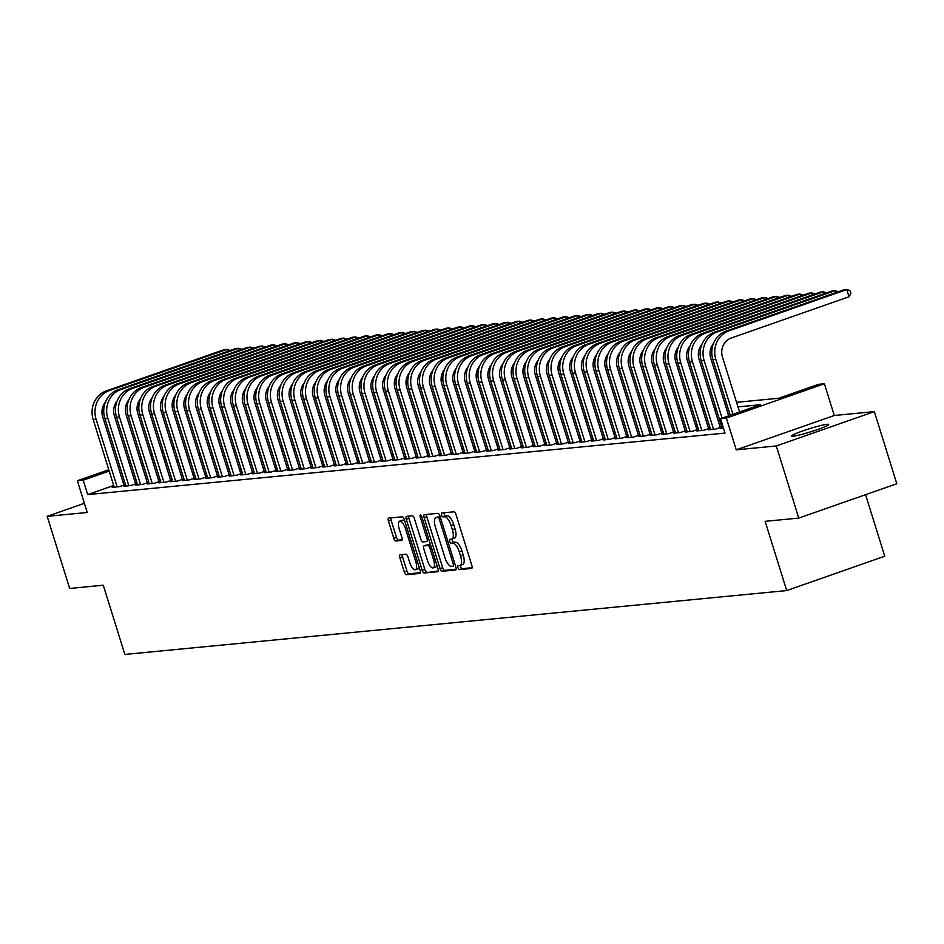 <?xml version="1.0" encoding="UTF-8"?>
<svg xmlns="http://www.w3.org/2000/svg" width="944" height="944" viewBox="0 0 944 944"><rect width="100%" height="100%" fill="white"/><g stroke="black" fill="none" stroke-linecap="round" stroke-linejoin="round"><path stroke-width="1.42" d="M457.982 567.698A2.089 0.791 -109.3 0 0 459.398 569.61L471.587 568.43A2.974 1.121 -109.3 0 0 471.693 568.406A2.974 1.121 -109.3 0 0 471.858 565.491L455.987 514.515A2.974 1.121 -109.3 0 0 453.958 511.801L441.757 512.981A2.089 0.791 -109.3 0 0 441.686 512.993A2.089 0.791 -109.3 0 0 441.568 515.035A2.089 0.791 -109.3 0 0 442.996 516.934L444.577 516.793A9.523 3.599 -109.3 0 1 451.067 525.489L452.388 529.737A9.523 3.599 -109.3 0 1 451.869 539.083A9.523 3.599 -109.3 0 1 451.539 539.154L449.958 539.307A2.089 0.791 -109.3 0 0 449.887 539.319A2.089 0.791 -109.3 0 0 449.769 541.372A2.089 0.791 -109.3 0 0 451.197 543.272L452.778 543.119A9.523 3.599 -109.3 0 1 459.268 551.827L460.589 556.075A9.523 3.599 -109.3 0 1 460.07 565.421A9.523 3.599 -109.3 0 1 459.74 565.491L458.159 565.645A2.089 0.791 -109.3 0 0 458.088 565.657A2.089 0.791 -109.3 0 0 457.982 567.698M460.436 565.291A2.089 0.791 -109.3 0 0 460.625 566.778A2.089 0.791 -109.3 0 0 462.053 568.677L472.118 567.71M444.01 512.757A2.089 0.791 -109.3 0 0 444.223 514.102A2.089 0.791 -109.3 0 0 445.639 516.014L447.22 515.861L444.577 516.793M452.223 538.953A2.089 0.791 -109.3 0 0 452.424 540.44A2.089 0.791 -109.3 0 0 453.84 542.34L455.421 542.198L452.778 543.119M793.161 436.199A19.411 1.664 -17.3 0 0 814.176 430.7A19.411 1.664 -17.3 0 0 828.643 424.493A19.411 1.664 -17.3 0 0 827.074 424.316A19.411 1.664 -17.3 0 0 806.046 429.815A19.411 1.664 -17.3 0 0 791.579 436.034A19.411 1.664 -17.3 0 0 793.161 436.199M400.126 554.765A2.974 1.121 -109.3 0 0 400.02 554.789A2.974 1.121 -109.3 0 0 399.855 557.703L404.315 572.005A2.974 1.121 -109.3 0 0 406.345 574.731L419.879 573.421A2.974 1.121 -109.3 0 0 419.986 573.397A2.974 1.121 -109.3 0 0 420.151 570.483L404.28 519.507A2.974 1.121 -109.3 0 0 402.25 516.793L388.704 518.103A2.974 1.121 -109.3 0 0 388.598 518.114A2.974 1.121 -109.3 0 0 388.432 521.041L393.813 538.316A2.974 1.121 -109.3 0 0 395.843 541.03L401.637 540.475A2.974 1.121 -109.3 0 0 401.743 540.452A2.974 1.121 -109.3 0 0 401.908 537.525L399.241 528.97A7.965 3.009 -109.3 0 1 399.678 521.159A7.965 3.009 -109.3 0 1 405.377 528.369L415.832 561.928A7.965 3.009 -109.3 0 1 415.395 569.739A7.965 3.009 -109.3 0 1 409.696 562.518L407.95 556.925A2.974 1.121 -109.3 0 0 405.92 554.211L400.126 554.765M113.705 485.487L87.709 494.597L83.214 480.177L77.373 480.744L108.796 469.734M798.754 518.091L776.298 445.969L874.333 411.619L896.8 483.741L798.754 518.091L765.136 521.324L786.706 590.566L124.844 654.44L103.285 585.209L69.667 588.454L47.2 516.344L87.249 512.474L77.373 480.744M874.333 411.619L834.284 415.49L736.249 449.828L776.298 445.969M736.249 449.828L726.361 418.098L720.52 418.664L760.262 404.74L737.972 406.888M87.709 494.597L725.004 433.084L720.52 418.664M440.01 568.559A2.974 1.121 -109.3 0 0 442.04 571.285L455.586 569.975A2.974 1.121 -109.3 0 0 455.681 569.952A2.974 1.121 -109.3 0 0 455.846 567.037L439.975 516.061A2.974 1.121 -109.3 0 0 437.945 513.347L424.399 514.657A2.974 1.121 -109.3 0 0 424.293 514.669A2.974 1.121 -109.3 0 0 424.127 517.595L440.01 568.559L442.653 567.639A2.974 1.121 -109.3 0 0 444.683 570.353L456.105 569.256M437.733 571.698L424.186 573.008A2.974 1.121 -109.3 0 1 422.157 570.282L406.286 519.318A2.974 1.121 -109.3 0 1 406.451 516.392A2.974 1.121 -109.3 0 1 406.545 516.38L412.351 515.813A2.974 1.121 -109.3 0 1 414.381 518.539L420.812 539.201A2.974 1.121 -109.3 0 0 422.841 541.927L426.688 541.561A2.974 1.121 -109.3 0 0 426.794 541.537A2.974 1.121 -109.3 0 0 426.959 538.611L420.257 517.088A2.089 0.791 -109.3 0 1 420.363 515.046A2.089 0.791 -109.3 0 1 421.862 516.934L437.992 568.76A2.974 1.121 -109.3 0 1 437.839 571.675A2.974 1.121 -109.3 0 1 437.733 571.698L437.933 571.627M84.394 503.305L47.2 516.344M722.148 428.01L720.248 428.67L723.529 428.352M710.454 429.131L708.555 429.803L715.564 429.119L721.818 426.936M698.761 430.263L696.861 430.924L703.87 430.252L710.124 428.069M687.067 431.396L685.167 432.057L692.176 431.384L698.43 429.19M675.373 432.517L673.473 433.19L680.482 432.505L686.736 430.322M663.679 433.65L661.779 434.311L668.789 433.638L675.043 431.455M651.985 434.783L650.086 435.444L657.095 434.771L663.349 432.576M640.292 435.904L638.392 436.576L645.413 435.892L651.655 433.709M628.598 437.037L626.698 437.697L633.719 437.025L639.961 434.842M616.904 438.169L615.004 438.83L622.025 438.158L628.267 435.963M605.21 439.29L603.31 439.963L610.331 439.279L616.574 437.096M593.516 440.423L591.617 441.084L598.638 440.411L604.88 438.217M581.823 441.556L579.923 442.217L586.944 441.544L593.186 439.349M570.129 442.677L568.229 443.35L575.25 442.665L581.492 440.482M558.435 443.81L556.535 444.471L563.556 443.798L569.798 441.603M546.741 444.931L544.841 445.603L551.862 444.919L558.105 442.736M535.047 446.064L533.148 446.736L540.169 446.052L546.411 443.869M523.354 447.196L521.454 447.857L528.475 447.185L534.717 444.99M511.66 448.317L509.76 448.99L516.781 448.306L523.023 446.123M499.966 449.45L498.066 450.111L505.087 449.438L511.329 447.255M488.272 450.583L486.372 451.244L493.393 450.571L499.636 448.376M476.578 451.704L474.679 452.377L481.7 451.692L487.942 449.509M464.885 452.837L462.985 453.498L470.006 452.825L476.248 450.642M453.191 453.97L451.291 454.63L458.312 453.958L464.554 451.763M441.497 455.091L439.597 455.763L446.618 455.079L452.86 452.896M429.803 456.223L427.903 456.884L434.924 456.212L441.167 454.029M418.109 457.356L416.21 458.017L423.231 457.344L429.473 455.15M406.416 458.477L404.516 459.15L411.537 458.465L417.779 456.282M394.722 459.61L392.822 460.271L399.843 459.598L406.085 457.415M383.028 460.743L381.128 461.404L388.149 460.731L394.391 458.536M371.334 461.864L369.434 462.536L376.455 461.852L382.698 459.669M359.64 462.997L357.741 463.657L364.762 462.985L371.004 460.79M347.947 464.118L346.047 464.79L353.068 464.118L359.31 461.923M336.253 465.25L334.353 465.923L341.374 465.239L347.616 463.056M324.559 466.383L322.659 467.044L329.68 466.371L335.922 464.177M312.865 467.504L310.965 468.177L317.986 467.492L324.229 465.309M301.183 468.637L299.272 469.31L306.293 468.625L312.535 466.442M289.489 469.77L287.578 470.431L294.599 469.758L300.841 467.563M277.796 470.891L275.884 471.563L282.905 470.879L289.147 468.696M266.102 472.024L264.202 472.684L271.211 472.012L277.453 469.829M254.408 473.156L252.508 473.817L259.517 473.145L265.76 470.95M242.714 474.277L240.814 474.95L247.824 474.266L254.066 472.083M231.02 475.41L229.121 476.071L236.13 475.398L242.372 473.215M219.327 476.543L217.427 477.204L224.436 476.531L230.678 474.336M207.633 477.664L205.733 478.337L212.742 477.652L218.984 475.469M195.939 478.797L194.039 479.458L201.048 478.785L207.291 476.602M184.245 479.93L182.345 480.59L189.355 479.918L195.597 477.723M172.551 481.051L170.652 481.723L177.661 481.039L183.903 478.856M160.858 482.183L158.958 482.844L165.967 482.172L172.209 479.989M149.164 483.316L147.264 483.977L154.273 483.304L160.515 481.11M137.47 484.437L135.57 485.11L142.579 484.425L148.822 482.242M125.776 485.57L123.876 486.231L130.886 485.558L137.14 483.363M720.72 423.419L719.08 423.573M709.027 424.54L707.386 424.706M697.333 425.673L695.693 425.827M685.639 426.806L683.999 426.959M673.945 427.927L672.305 428.092M662.251 429.06L660.611 429.213M650.558 430.181L648.917 430.346M638.864 431.314L637.224 431.467M627.17 432.446L625.53 432.6M615.476 433.567L613.836 433.733M603.782 434.7L602.142 434.854M592.089 435.833L590.448 435.986M580.395 436.954L578.755 437.119M568.701 438.087L567.061 438.24M557.007 439.22L555.367 439.373M545.313 440.341L543.673 440.506M533.62 441.473L531.979 441.627M521.926 442.606L520.286 442.76M510.232 443.727L508.592 443.892M498.538 444.86L496.898 445.013M486.844 445.993L485.204 446.146M475.151 447.114L473.51 447.279M463.457 448.247L461.817 448.4M451.763 449.368L450.123 449.533M440.069 450.5L438.429 450.666M428.375 451.633L426.735 451.787M416.682 452.754L415.041 452.919M404.988 453.887L403.348 454.04M393.294 455.02L391.654 455.173M381.6 456.141L379.96 456.306M369.906 457.274L368.266 457.427M358.213 458.406L356.572 458.56M346.519 459.527L344.879 459.693M334.825 460.66L333.185 460.814M323.131 461.793L321.503 461.946M311.437 462.914L309.809 463.079M299.744 464.047L298.115 464.2M288.05 465.18L286.421 465.333M276.356 466.301L274.728 466.466M264.662 467.433L263.034 467.587M252.968 468.566L251.34 468.72M241.275 469.687L239.646 469.852M229.581 470.82L227.952 470.973M217.887 471.941L216.259 472.106M206.193 473.074L204.565 473.239M194.499 474.207L192.871 474.36M182.806 475.328L181.177 475.493M171.124 476.46L169.483 476.614M159.43 477.593L157.79 477.747M147.736 478.714L146.096 478.879M136.042 479.847L134.402 480M124.561 481.688L123.05 482.219M721.782 426.841L720.142 426.995M710.089 427.974L708.448 428.128M698.395 429.095L696.755 429.26M686.701 430.228L685.061 430.381M675.007 431.361L673.367 431.514M663.313 432.482L661.673 432.647M651.62 433.615L649.979 433.768M639.926 434.747L638.297 434.901M628.232 435.868L626.604 436.034M616.538 437.001L614.91 437.155M604.844 438.134L603.216 438.287M593.151 439.255L591.522 439.42M581.457 440.388L579.828 440.541M569.763 441.521L568.135 441.674M558.069 442.642L556.441 442.807M546.375 443.774L544.747 443.928M534.682 444.895L533.053 445.061M522.988 446.028L521.359 446.182M511.294 447.161L509.666 447.314M499.6 448.282L497.972 448.447M487.906 449.415L486.278 449.568M476.224 450.548L474.584 450.701M464.531 451.669L462.89 451.834M452.837 452.801L451.197 452.955M441.143 453.934L439.503 454.088M429.449 455.055L427.809 455.22M417.755 456.188L416.115 456.341M406.062 457.321L404.421 457.474M394.368 458.442L392.728 458.607M382.674 459.575L381.034 459.728M370.98 460.707L369.34 460.861M359.286 461.828L357.646 461.994M347.593 462.961L345.952 463.115M335.899 464.082L334.259 464.247M324.205 465.215L322.565 465.38M312.511 466.348L310.871 466.501M300.817 467.469L299.177 467.634M289.124 468.602L287.483 468.755M277.43 469.734L275.79 469.888M265.736 470.855L264.096 471.021M254.042 471.988L252.402 472.142M242.348 473.121L240.708 473.274M230.655 474.242L229.014 474.407M218.961 475.375L217.321 475.528M207.267 476.508L205.627 476.661M195.573 477.629L193.933 477.794M183.879 478.761L182.239 478.915M172.186 479.894L170.545 480.048M160.492 481.015L158.852 481.18M148.798 482.148L147.158 482.301M137.104 483.281L135.464 483.434M125.41 484.402L123.77 484.567M125.446 484.496L119.192 486.691L112.183 487.364L114.082 486.691M786.706 590.566L884.74 556.217L865.577 494.68M736.556 402.321L778.812 398.238L818.554 384.314L824.407 383.748L726.361 418.098M834.284 415.49L824.407 383.748M118.13 466.454L119.652 465.923M128.998 462.654L130.52 462.123M139.854 458.855L141.376 458.312M150.721 455.043L152.232 454.512M161.577 451.244L163.1 450.713M172.433 447.432L173.956 446.901M120.077 467.268L118.555 467.799M109.209 471.068L83.214 480.177M727.918 407.867L726.278 408.02M716.225 408.988L714.584 409.153M704.531 410.121L702.891 410.274M692.837 411.254L691.197 411.407M681.143 412.375L679.503 412.54M669.449 413.507L667.809 413.661M657.756 414.628L656.115 414.794M646.062 415.761L644.422 415.926M634.368 416.894L632.728 417.047M622.674 418.015L621.034 418.18M610.98 419.148L609.34 419.301M599.287 420.281L597.646 420.434M587.593 421.402L585.953 421.567M575.899 422.534L574.259 422.688M564.205 423.667L562.565 423.821M552.511 424.788L550.871 424.953M540.818 425.921L539.177 426.074M529.124 427.054L527.484 427.207M517.43 428.175L515.79 428.34M505.736 429.308L504.108 429.461M494.042 430.44L492.414 430.594M482.349 431.561L480.72 431.727M470.655 432.694L469.026 432.848M458.961 433.827L457.333 433.98M447.267 434.948L445.639 435.113M435.573 436.081L433.945 436.234M423.88 437.202L422.251 437.367M412.186 438.335L410.557 438.488M400.492 439.467L398.864 439.621M388.798 440.588L387.17 440.754M377.104 441.721L375.476 441.875M365.411 442.854L363.782 443.007M353.717 443.975L352.088 444.14M342.035 445.108L340.395 445.261M330.341 446.241L328.701 446.394M318.647 447.362L317.007 447.527M306.953 448.494L305.313 448.648M295.26 449.627L293.619 449.781M283.566 450.748L281.926 450.913M271.872 451.881L270.232 452.034M260.178 453.014L258.538 453.167M248.484 454.135L246.844 454.3M236.791 455.268L235.15 455.421M225.097 456.389L223.457 456.554M213.403 457.521L211.763 457.687M201.709 458.654L200.069 458.808M190.015 459.775L188.375 459.94M178.322 460.908L176.681 461.061M166.628 462.041L164.988 462.194M154.934 463.162L153.294 463.327M143.24 464.295L141.6 464.448M131.546 465.427L129.906 465.581M151.866 458.749L153.506 458.595M163.56 457.628L165.2 457.462M175.254 456.495L176.894 456.341M186.947 455.362L188.588 455.209M198.641 454.241L200.281 454.076M210.335 453.108L211.975 452.955M222.029 451.987L223.669 451.822M233.723 450.854L235.363 450.689M245.416 449.722L247.057 449.568M257.11 448.601L258.75 448.435M268.804 447.468L270.444 447.314M280.498 446.335L282.138 446.182M292.192 445.214L293.832 445.049M303.885 444.081L305.526 443.928M315.579 442.948L317.219 442.795M327.273 441.827L328.913 441.662M338.967 440.695L340.607 440.541M350.661 439.562L352.301 439.408M362.354 438.441L363.995 438.276M374.048 437.308L375.688 437.155M385.742 436.175L387.382 436.022M397.436 435.054L399.076 434.889M409.13 433.921L410.77 433.768M420.823 432.8L422.464 432.635M432.517 431.668L434.157 431.502M444.211 430.535L445.851 430.381M455.905 429.414L457.545 429.249M467.599 428.281L469.239 428.128M479.292 427.148L480.933 426.995M490.986 426.027L492.626 425.862M502.68 424.894L504.32 424.741M514.374 423.762L516.014 423.608M526.068 422.641L527.708 422.475M537.761 421.508L539.402 421.354M549.455 420.375L551.095 420.222M561.149 419.254L562.789 419.089M572.843 418.121L574.483 417.968M584.537 416.988L586.165 416.835M596.23 415.867L597.859 415.702M607.924 414.735L609.553 414.581M619.618 413.602L621.246 413.448M631.312 412.481L632.94 412.316M643.006 411.348L644.634 411.195M654.699 410.227L656.328 410.062M666.393 409.094L668.022 408.929M678.087 407.961L679.715 407.808M689.781 406.84L691.409 406.675M701.475 405.708L703.103 405.554M713.168 404.575L714.797 404.421M724.862 403.454L726.491 403.289M174.369 448.235L172.858 448.778M163.513 452.046L161.99 452.577M152.657 455.846L151.134 456.377M462.395 564.559A9.523 3.599 -109.3 0 0 462.713 564.488A9.523 3.599 -109.3 0 0 463.244 555.143L460.589 556.075M455.421 542.198A9.523 3.599 -109.3 0 1 461.923 550.895L463.244 555.143M454.194 538.233A9.523 3.599 -109.3 0 0 454.512 538.163A9.523 3.599 -109.3 0 0 455.043 528.817L452.388 529.737M447.22 515.861A9.523 3.599 -109.3 0 1 453.722 524.569L455.043 528.817M426.523 514.445A2.974 1.121 -109.3 0 0 426.782 516.663L442.653 567.639M453.085 566.129A2.089 0.791 -109.3 0 0 453.155 566.117A2.089 0.791 -109.3 0 0 453.273 564.075L439.338 519.33A2.089 0.791 -109.3 0 0 437.91 517.43L436.246 517.595A9.523 3.599 -109.3 0 0 435.927 517.666A9.523 3.599 -109.3 0 0 435.396 527.012L444.919 557.585A9.523 3.599 -109.3 0 0 451.421 566.294L453.085 566.129M438.276 516.887A9.523 3.599 -109.3 0 1 438.571 516.734A9.523 3.599 -109.3 0 1 438.901 516.663L440.116 516.545M438.264 570.978L424.186 573.008M408.669 516.167A2.974 1.121 -109.3 0 0 408.929 518.386L424.812 569.35A2.974 1.121 -109.3 0 0 426.841 572.076M427.49 560.653A7.965 3.009 -109.3 0 0 433.202 567.875A7.965 3.009 -109.3 0 0 433.638 560.063L429.957 548.24A2.974 1.121 -109.3 0 0 427.927 545.514L424.08 545.892A2.974 1.121 -109.3 0 0 423.974 545.915A2.974 1.121 -109.3 0 0 423.809 548.83L427.49 560.653M433.202 567.875L435.845 566.943A7.965 3.009 -109.3 0 0 436.942 565.35M426.535 545.03A2.974 1.121 -109.3 0 1 426.629 544.983A2.974 1.121 -109.3 0 1 426.723 544.959L430.476 544.605L427.927 545.514M415.395 569.739L418.039 568.807A7.965 3.009 -109.3 0 0 419.136 567.214M404.882 521.477A7.965 3.009 -109.3 0 0 402.321 520.227L399.678 521.159M390.816 517.89A2.974 1.121 -109.3 0 0 391.087 520.109L396.468 537.384A2.974 1.121 -109.3 0 0 398.498 540.11L402.168 539.744M402.238 554.565A2.974 1.121 -109.3 0 0 402.51 556.783L406.958 571.073A2.974 1.121 -109.3 0 0 408.988 573.799L420.41 572.701M739.565 411.997L722.467 357.092A15.163 13.983 -95.5 0 1 731.222 338.035L849.01 296.77L846.756 289.56L728.98 330.825A22.739 20.969 84.5 0 0 715.835 359.416L732.933 414.31M849.01 296.77L850.898 293.478L850.001 290.599L846.756 289.56L843.83 289.832L726.054 331.096A22.739 20.969 84.5 0 0 712.921 359.699L730.219 415.266M835.688 292.687L835.062 290.681L717.287 331.946A22.739 20.969 84.5 0 0 704.141 360.549L722.077 418.121M838.319 291.767L835.062 290.681L832.136 290.964L714.36 332.229A22.739 20.969 84.5 0 0 701.227 360.832L722.29 428.47M728.697 415.797L710.773 358.224A15.163 13.983 -95.5 0 1 713.534 343.38M823.994 293.82L823.369 291.814L705.593 333.079A22.739 20.969 84.5 0 0 692.448 361.67L713.522 429.319M826.625 292.9L823.369 291.814L820.442 292.097L702.666 333.362A22.739 20.969 84.5 0 0 689.533 361.953L710.596 429.603M720.296 427.467L699.079 359.357A15.163 13.983 -95.5 0 1 701.84 344.501M812.3 294.953L811.675 292.935L693.899 334.2A22.739 20.969 84.5 0 0 680.754 362.803L701.829 430.452M814.92 293.985L811.675 292.935L808.748 293.218L690.973 334.483A22.739 20.969 84.5 0 0 677.839 363.086L698.902 430.735M708.602 428.6L687.385 360.478A15.163 13.983 -95.5 0 1 690.147 345.634M800.606 296.074L799.981 294.068L682.205 335.332A22.739 20.969 84.5 0 0 669.06 363.936L690.135 431.573M803.238 295.153L799.981 294.068L797.066 294.351L679.279 335.616A22.739 20.969 84.5 0 0 666.145 364.219L687.208 431.856M696.908 429.721L675.692 361.611A15.163 13.983 -95.5 0 1 678.453 346.767M788.913 297.207L788.287 295.201L670.511 336.465A22.739 20.969 84.5 0 0 657.366 365.057L678.441 432.706M791.544 296.286L788.287 295.201L785.373 295.484L667.585 336.748A22.739 20.969 84.5 0 0 654.452 365.34L675.515 432.989M685.214 430.853L663.998 362.744A15.163 13.983 -95.5 0 1 666.759 347.888M777.219 298.339L776.593 296.322L658.818 337.586A22.739 20.969 84.5 0 0 645.672 366.189L666.747 433.839M779.85 297.407L776.593 296.322L773.679 296.605L655.891 337.869A22.739 20.969 84.5 0 0 642.758 366.473L663.821 434.122M673.52 431.986L652.304 363.865A15.163 13.983 -95.5 0 1 655.065 349.02M765.525 299.46L764.9 297.454L647.124 338.719A22.739 20.969 84.5 0 0 633.99 367.322L655.053 434.96M768.156 298.54L764.9 297.454L761.985 297.738L644.197 339.002A22.739 20.969 84.5 0 0 631.064 367.605L652.127 435.243M661.827 433.107L640.61 364.998A15.163 13.983 -95.5 0 1 643.371 350.153M753.831 300.593L753.206 298.587L635.43 339.852A22.739 20.969 84.5 0 0 622.297 368.443L643.36 436.093M756.463 299.673L753.206 298.587L750.291 298.87L632.504 340.135A22.739 20.969 84.5 0 0 619.37 368.726L640.433 436.376M650.133 434.24L628.916 366.13A15.163 13.983 -95.5 0 1 631.678 351.274M742.137 301.714L741.512 299.708L623.736 340.973A22.739 20.969 84.5 0 0 610.603 369.576L631.666 437.225M744.757 300.758L741.512 299.708L738.597 299.991L620.81 341.256A22.739 20.969 84.5 0 0 607.676 369.859L628.739 437.509M638.439 435.373L617.223 367.251A15.163 13.983 -95.5 0 1 619.984 352.407M730.444 302.847L729.818 300.841L612.042 342.106A22.739 20.969 84.5 0 0 598.909 370.709L619.972 438.346M733.063 301.879L729.818 300.841L726.904 301.124L609.116 342.389A22.739 20.969 84.5 0 0 595.983 370.98L617.046 438.63M626.745 436.494L605.529 368.384A15.163 13.983 -95.5 0 1 608.29 353.528M718.75 303.98L718.124 301.974L600.349 343.238A22.739 20.969 84.5 0 0 587.215 371.83L608.278 439.479M721.381 303.059L718.124 301.974L715.21 302.257L597.422 343.522A22.739 20.969 84.5 0 0 584.289 372.113L605.352 439.762M615.051 437.627L593.835 369.517A15.163 13.983 -95.5 0 1 596.596 354.661M707.056 305.101L706.431 303.095L588.655 344.359A22.739 20.969 84.5 0 0 575.521 372.963L596.584 440.612M709.687 304.18L706.431 303.095L703.516 303.378L585.728 344.643A22.739 20.969 84.5 0 0 572.595 373.246L593.658 440.895M603.358 438.759L582.141 370.638A15.163 13.983 -95.5 0 1 584.902 355.794M695.362 306.234L694.737 304.228L576.961 345.492A22.739 20.969 84.5 0 0 563.828 374.095L584.891 441.733M697.994 305.313L694.737 304.228L691.822 304.511L574.035 345.775A22.739 20.969 84.5 0 0 560.901 374.367L581.964 442.016M591.664 439.88L570.447 371.771A15.163 13.983 -95.5 0 1 573.209 356.915M683.668 307.366L683.043 305.36L565.267 346.625A22.739 20.969 84.5 0 0 552.134 375.216L573.197 442.866M686.3 306.446L683.043 305.36L680.128 305.644L562.341 346.908A22.739 20.969 84.5 0 0 549.207 375.5L570.27 443.149M579.97 441.013L558.754 372.892A15.163 13.983 -95.5 0 1 561.515 358.047M671.975 308.487L671.349 306.481L553.573 347.746A22.739 20.969 84.5 0 0 540.44 376.349L561.503 443.999M674.606 307.567L671.349 306.481L668.435 306.765L550.647 348.029A22.739 20.969 84.5 0 0 537.514 376.632L558.577 444.27M568.276 442.146L547.06 374.025A15.163 13.983 -95.5 0 1 549.821 359.18M660.281 309.62L659.655 307.614L541.88 348.879A22.739 20.969 84.5 0 0 528.746 377.47L549.809 445.12M662.912 308.7L659.655 307.614L656.741 307.897L538.953 349.162A22.739 20.969 84.5 0 0 525.82 377.753L546.883 445.403M556.582 443.267L535.366 375.157A15.163 13.983 -95.5 0 1 538.127 360.301M648.587 310.753L647.962 308.747L530.186 350.012A22.739 20.969 84.5 0 0 517.052 378.603L538.115 446.252M651.218 309.833L647.962 308.747L645.047 309.018L527.259 350.283A22.739 20.969 84.5 0 0 514.126 378.886L535.201 446.536M544.889 444.4L523.672 376.278A15.163 13.983 -95.5 0 1 526.433 361.434M636.893 311.874L636.28 309.868L518.492 351.133A22.739 20.969 84.5 0 0 505.359 379.736L526.422 447.385M639.513 310.906L636.28 309.868L633.353 310.151L515.566 351.416A22.739 20.969 84.5 0 0 502.432 380.019L523.507 447.657M533.195 445.533L511.978 377.411A15.163 13.983 -95.5 0 1 514.74 362.567M625.211 313.007L624.586 311.001L506.798 352.265A22.739 20.969 84.5 0 0 493.665 380.857L514.728 448.506M627.831 312.086L624.586 311.001L621.659 311.284L503.872 352.549A22.739 20.969 84.5 0 0 490.738 381.14L511.813 448.789M521.501 446.654L500.285 378.544A15.163 13.983 -95.5 0 1 503.046 363.688M613.517 314.14L612.892 312.134L495.104 353.398A22.739 20.969 84.5 0 0 481.971 381.99L503.034 449.639M616.137 313.219L612.892 312.134L609.966 312.405L492.178 353.67A22.739 20.969 84.5 0 0 479.045 382.273L500.119 449.922M509.807 447.786L488.591 379.665A15.163 13.983 -95.5 0 1 491.352 364.821M601.824 315.261L601.198 313.255L483.411 354.519A22.739 20.969 84.5 0 0 470.277 383.122L491.34 450.76M604.443 314.34L601.198 313.255L598.272 313.538L480.484 354.802A22.739 20.969 84.5 0 0 467.351 383.406L488.426 451.043M498.113 448.907L476.897 380.798A15.163 13.983 -95.5 0 1 479.658 365.953M590.13 316.393L589.504 314.387L471.717 355.652A22.739 20.969 84.5 0 0 458.583 384.243L479.646 451.893M592.749 315.473L589.504 314.387L586.578 314.671L468.79 355.935A22.739 20.969 84.5 0 0 455.657 384.527L476.732 452.176M486.42 450.04L465.203 381.931A15.163 13.983 -95.5 0 1 467.964 367.074M578.436 317.526L577.811 315.508L460.023 356.773A22.739 20.969 84.5 0 0 446.89 385.376L467.953 453.026M581.056 316.594L577.811 315.508L574.884 315.792L457.097 357.056A22.739 20.969 84.5 0 0 443.963 385.659L465.038 453.309M474.726 451.173L453.509 383.052A15.163 13.983 -95.5 0 1 456.282 368.207M566.742 318.647L566.117 316.641L448.329 357.906A22.739 20.969 84.5 0 0 435.196 386.509L456.259 454.147M569.374 317.727L566.117 316.641L563.19 316.924L445.403 358.189A22.739 20.969 84.5 0 0 432.269 386.792L453.344 454.43M463.032 452.294L441.816 384.184A15.163 13.983 -95.5 0 1 444.589 369.34M555.048 319.78L554.423 317.774L436.635 359.039A22.739 20.969 84.5 0 0 423.502 387.63L444.565 455.279M557.656 318.812L554.423 317.774L551.497 318.057L433.709 359.322A22.739 20.969 84.5 0 0 420.576 387.913L441.65 455.563M451.338 453.427L430.122 385.317A15.163 13.983 -95.5 0 1 432.895 370.461M543.355 320.901L542.729 318.895L424.942 360.16A22.739 20.969 84.5 0 0 411.808 388.763L432.871 456.412M545.962 319.945L542.729 318.895L539.803 319.178L422.015 360.443A22.739 20.969 84.5 0 0 408.882 389.046L429.957 456.695M439.644 454.56L418.428 386.438A15.163 13.983 -95.5 0 1 421.201 371.594M531.661 322.034L531.035 320.028L413.248 361.292A22.739 20.969 84.5 0 0 400.114 389.896L421.177 457.533M534.292 321.113L531.035 320.028L528.109 320.311L410.321 361.576A22.739 20.969 84.5 0 0 397.188 390.179L418.263 457.816M427.951 455.681L406.734 387.571A15.163 13.983 -95.5 0 1 409.507 372.727M519.967 323.167L519.342 321.161L401.554 362.425A22.739 20.969 84.5 0 0 388.421 391.017L409.484 458.666M522.598 322.246L519.342 321.161L516.415 321.444L398.628 362.708A22.739 20.969 84.5 0 0 385.494 391.3L406.569 458.949M416.257 456.813L395.04 388.704A15.163 13.983 -95.5 0 1 397.813 373.848M508.273 324.288L507.648 322.282L389.86 363.546A22.739 20.969 84.5 0 0 376.727 392.149L397.79 459.799M510.905 323.367L507.648 322.282L504.721 322.565L386.934 363.829A22.739 20.969 84.5 0 0 373.8 392.433L394.875 460.082M404.563 457.946L383.347 389.825A15.163 13.983 -95.5 0 1 386.12 374.98M496.579 325.42L495.954 323.414L378.166 364.679A22.739 20.969 84.5 0 0 365.033 393.282L386.096 460.92M499.211 324.5L495.954 323.414L493.028 323.698L375.24 364.962A22.739 20.969 84.5 0 0 362.107 393.554L383.181 461.203M392.869 459.067L371.653 390.958A15.163 13.983 -95.5 0 1 374.426 376.101M484.886 326.553L484.26 324.547L366.473 365.812A22.739 20.969 84.5 0 0 353.339 394.403L374.414 462.053M487.517 325.633L484.26 324.547L481.334 324.83L363.546 366.095A22.739 20.969 84.5 0 0 350.413 394.686L371.488 462.336M381.175 460.2L359.959 392.09A15.163 13.983 -95.5 0 1 362.732 377.234M473.192 327.674L472.566 325.668L354.779 366.933A22.739 20.969 84.5 0 0 341.645 395.536L362.72 463.185M475.823 326.754L472.566 325.668L469.64 325.951L351.852 367.216A22.739 20.969 84.5 0 0 338.719 395.819L359.794 463.469M369.482 461.333L348.265 393.211A15.163 13.983 -95.5 0 1 351.038 378.367M461.498 328.807L460.873 326.801L343.085 368.066A22.739 20.969 84.5 0 0 329.952 396.657L351.026 464.306M464.129 327.887L460.873 326.801L457.946 327.084L340.159 368.349A22.739 20.969 84.5 0 0 327.025 396.94L348.1 464.59M357.788 462.454L336.571 394.344A15.163 13.983 -95.5 0 1 339.344 379.488M449.804 329.94L449.179 327.934L331.391 369.198A22.739 20.969 84.5 0 0 318.258 397.79L339.333 465.439M452.436 329.019L449.179 327.934L446.252 328.217L328.465 369.482A22.739 20.969 84.5 0 0 315.331 398.073L336.406 465.722M346.094 463.587L324.878 395.465A15.163 13.983 -95.5 0 1 327.651 380.621M438.11 331.061L437.485 329.055L319.697 370.319A22.739 20.969 84.5 0 0 306.564 398.923L327.639 466.572M440.742 330.14L437.485 329.055L434.559 329.338L316.771 370.603A22.739 20.969 84.5 0 0 303.638 399.206L324.712 466.843M334.4 464.719L313.184 396.598A15.163 13.983 -95.5 0 1 315.957 381.754M426.417 332.194L425.791 330.188L308.004 371.452A22.739 20.969 84.5 0 0 294.87 400.044L315.945 467.693M429.048 331.273L425.791 330.188L422.865 330.471L305.077 371.735A22.739 20.969 84.5 0 0 291.944 400.327L313.019 467.976M322.706 465.84L301.49 397.731A15.163 13.983 -95.5 0 1 304.263 382.875M414.723 333.326L414.097 331.32L296.31 372.585A22.739 20.969 84.5 0 0 283.176 401.176L304.251 468.826M417.354 332.406L414.097 331.32L411.171 331.592L293.383 372.856A22.739 20.969 84.5 0 0 280.25 401.46L301.325 469.109M311.013 466.973L289.796 398.852A15.163 13.983 -95.5 0 1 292.569 384.007M403.029 334.447L402.404 332.441L284.616 373.706A22.739 20.969 84.5 0 0 271.483 402.309L292.557 469.959M405.66 333.527L402.404 332.441L399.477 332.725L281.69 373.989A22.739 20.969 84.5 0 0 268.556 402.592L289.631 470.23M299.319 468.106L278.102 399.985A15.163 13.983 -95.5 0 1 280.875 385.14M391.335 335.58L390.71 333.574L272.922 374.839A22.739 20.969 84.5 0 0 259.789 403.43L280.864 471.08M393.967 334.66L390.71 333.574L387.783 333.857L269.996 375.122A22.739 20.969 84.5 0 0 256.862 403.713L277.937 471.363M287.625 469.227L266.409 401.117A15.163 13.983 -95.5 0 1 269.182 386.261M379.641 336.713L379.016 334.707L261.228 375.96A22.739 20.969 84.5 0 0 248.095 404.563L269.17 472.212M382.261 335.745L379.016 334.707L376.09 334.978L258.302 376.243A22.739 20.969 84.5 0 0 245.169 404.846L266.243 472.496M275.931 470.36L254.727 402.238A15.163 13.983 -95.5 0 1 257.488 387.394M367.948 337.834L367.322 335.828L249.535 377.093A22.739 20.969 84.5 0 0 236.401 405.696L257.476 473.333M370.567 336.866L367.322 335.828L364.396 336.111L246.62 377.376A22.739 20.969 84.5 0 0 233.475 405.979L254.55 473.617M264.237 471.481L243.033 403.371A15.163 13.983 -95.5 0 1 245.794 388.527M356.254 338.967L355.628 336.961L237.841 378.225A22.739 20.969 84.5 0 0 224.707 406.817L245.782 474.466M358.885 338.046L355.628 336.961L352.702 337.244L234.926 378.509A22.739 20.969 84.5 0 0 221.781 407.1L242.856 474.749M252.544 472.614L231.339 404.504A15.163 13.983 -95.5 0 1 234.1 389.648M344.56 340.1L343.935 338.082L226.147 379.346A22.739 20.969 84.5 0 0 213.014 407.95L234.088 475.599M347.191 339.167L343.935 338.082L341.008 338.365L223.232 379.63A22.739 20.969 84.5 0 0 210.087 408.233L231.162 475.882M240.85 473.746L219.645 405.625A15.163 13.983 -95.5 0 1 222.406 390.781M332.866 341.221L332.241 339.215L214.453 380.479A22.739 20.969 84.5 0 0 201.32 409.082L222.395 476.72M335.498 340.3L332.241 339.215L329.314 339.498L211.539 380.762A22.739 20.969 84.5 0 0 198.393 409.366L219.468 477.003M229.168 474.867L207.951 406.758A15.163 13.983 -95.5 0 1 210.713 391.913M321.172 342.353L320.547 340.347L202.759 381.612A22.739 20.969 84.5 0 0 189.626 410.203L210.701 477.853M323.804 341.433L320.547 340.347L317.621 340.631L199.845 381.895A22.739 20.969 84.5 0 0 186.7 410.487L207.774 478.136M217.474 476L196.258 407.891A15.163 13.983 -95.5 0 1 199.019 393.034M309.479 343.474L308.853 341.468L191.066 382.733A22.739 20.969 84.5 0 0 177.932 411.336L199.007 478.986M312.11 342.554L308.853 341.468L305.927 341.752L188.151 383.016A22.739 20.969 84.5 0 0 175.006 411.619L196.081 479.269M205.78 477.133L184.564 409.012A15.163 13.983 -95.5 0 1 187.325 394.167M297.785 344.607L297.159 342.601L179.372 383.866A22.739 20.969 84.5 0 0 166.238 412.469L187.313 480.107M300.416 343.687L297.159 342.601L294.233 342.884L176.457 384.149A22.739 20.969 84.5 0 0 163.312 412.752L184.387 480.39M194.086 478.254L172.87 410.144A15.163 13.983 -95.5 0 1 175.631 395.288M286.091 345.74L285.466 343.734L167.678 384.999A22.739 20.969 84.5 0 0 154.545 413.59L175.619 481.239M288.722 344.82L285.466 343.734L282.539 344.017L164.763 385.282A22.739 20.969 84.5 0 0 151.63 413.873L172.693 481.523M182.393 479.387L161.176 411.277A15.163 13.983 -95.5 0 1 163.937 396.421M274.397 346.861L273.772 344.855L155.984 386.12A22.739 20.969 84.5 0 0 142.851 414.723L163.926 482.372M277.017 345.905L273.772 344.855L270.845 345.138L153.07 386.403A22.739 20.969 84.5 0 0 139.936 415.006L160.999 482.655M170.699 480.52L149.482 412.398A15.163 13.983 -95.5 0 1 152.244 397.554M262.703 347.994L262.078 345.988L144.29 387.252A22.739 20.969 84.5 0 0 131.157 415.856L152.232 483.493M265.335 347.073L262.078 345.988L259.152 346.271L141.376 387.536A22.739 20.969 84.5 0 0 128.242 416.127L149.305 483.776M159.005 481.641L137.789 413.531A15.163 13.983 -95.5 0 1 140.55 398.675M251.01 349.127L250.384 347.121L132.597 388.385A22.739 20.969 84.5 0 0 119.463 416.977L140.538 484.626M253.641 348.206L250.384 347.121L247.458 347.404L129.682 388.668A22.739 20.969 84.5 0 0 116.549 417.26L137.612 484.909M147.311 482.773L126.095 414.664A15.163 13.983 -95.5 0 1 128.856 399.808M239.316 350.248L238.69 348.242L120.903 389.506A22.739 20.969 84.5 0 0 107.769 418.109L128.844 485.759M241.947 349.327L238.69 348.242L235.764 348.525L117.988 389.789A22.739 20.969 84.5 0 0 104.855 418.393L125.918 486.042M135.617 483.906L114.401 415.785A15.163 13.983 -95.5 0 1 117.162 400.94M227.622 351.38L226.997 349.374L109.209 390.639A22.739 20.969 84.5 0 0 96.076 419.23L117.15 486.88M230.253 350.46L226.997 349.374L224.07 349.658L106.294 390.922A22.739 20.969 84.5 0 0 93.161 419.514L114.224 487.163M123.924 485.027L102.707 416.918A15.163 13.983 -95.5 0 1 105.468 402.061M462.053 568.677L459.398 569.61M445.639 516.014L442.996 516.934M453.84 542.34L451.197 543.272M461.923 550.895L459.268 551.827M453.722 524.569L451.067 525.489M426.782 516.663L424.127 517.595M444.683 570.353L442.04 571.285M454.76 563.544L453.273 564.075M440.824 518.811L439.338 519.33M440.152 516.651L437.91 517.43M438.901 516.663L436.246 517.595M424.812 569.35L422.157 570.282M408.929 518.386L406.286 519.318M428.446 538.092L426.959 538.611M421.732 516.58L420.257 517.088M435.125 559.544L433.638 560.063M431.443 547.721L429.957 548.24M426.723 544.959L424.08 545.892M417.319 561.409L415.832 561.928M406.876 527.849L405.377 528.369M398.498 540.11L395.843 541.03M396.468 537.384L393.813 538.316M391.087 520.109L388.432 521.041M408.988 573.799L406.345 574.731M406.958 571.073L404.315 572.005M402.51 556.783L399.855 557.703M715.835 359.416L712.921 359.699M728.98 330.825L726.054 331.096M704.141 360.549L701.227 360.832M717.287 331.946L714.36 332.229M692.448 361.67L689.533 361.953M705.593 333.079L702.666 333.362M680.754 362.803L677.839 363.086M693.899 334.2L690.973 334.483M669.06 363.936L666.145 364.219M682.205 335.332L679.279 335.616M657.366 365.057L654.452 365.34M670.511 336.465L667.585 336.748M645.672 366.189L642.758 366.473M658.818 337.586L655.891 337.869M633.99 367.322L631.064 367.605M647.124 338.719L644.197 339.002M622.297 368.443L619.37 368.726M635.43 339.852L632.504 340.135M610.603 369.576L607.676 369.859M623.736 340.973L620.81 341.256M598.909 370.709L595.983 370.98M612.042 342.106L609.116 342.389M587.215 371.83L584.289 372.113M600.349 343.238L597.422 343.522M575.521 372.963L572.595 373.246M588.655 344.359L585.728 344.643M563.828 374.095L560.901 374.367M576.961 345.492L574.035 345.775M552.134 375.216L549.207 375.5M565.267 346.625L562.341 346.908M540.44 376.349L537.514 376.632M553.573 347.746L550.647 348.029M528.746 377.47L525.82 377.753M541.88 348.879L538.953 349.162M517.052 378.603L514.126 378.886M530.186 350.012L527.259 350.283M505.359 379.736L502.432 380.019M518.492 351.133L515.566 351.416M493.665 380.857L490.738 381.14M506.798 352.265L503.872 352.549M481.971 381.99L479.045 382.273M495.104 353.398L492.178 353.67M470.277 383.122L467.351 383.406M483.411 354.519L480.484 354.802M458.583 384.243L455.657 384.527M471.717 355.652L468.79 355.935M446.89 385.376L443.963 385.659M460.023 356.773L457.097 357.056M435.196 386.509L432.269 386.792M448.329 357.906L445.403 358.189M423.502 387.63L420.576 387.913M436.635 359.039L433.709 359.322M411.808 388.763L408.882 389.046M424.942 360.16L422.015 360.443M400.114 389.896L397.188 390.179M413.248 361.292L410.321 361.576M388.421 391.017L385.494 391.3M401.554 362.425L398.628 362.708M376.727 392.149L373.8 392.433M389.86 363.546L386.934 363.829M365.033 393.282L362.107 393.554M378.166 364.679L375.24 364.962M353.339 394.403L350.413 394.686M366.473 365.812L363.546 366.095M341.645 395.536L338.719 395.819M354.779 366.933L351.852 367.216M329.952 396.657L327.025 396.94M343.085 368.066L340.159 368.349M318.258 397.79L315.331 398.073M331.391 369.198L328.465 369.482M306.564 398.923L303.638 399.206M319.697 370.319L316.771 370.603M294.87 400.044L291.944 400.327M308.004 371.452L305.077 371.735M283.176 401.176L280.25 401.46M296.31 372.585L293.383 372.856M271.483 402.309L268.556 402.592M284.616 373.706L281.69 373.989M259.789 403.43L256.862 403.713M272.922 374.839L269.996 375.122M248.095 404.563L245.169 404.846M261.228 375.96L258.302 376.243M236.401 405.696L233.475 405.979M249.535 377.093L246.62 377.376M224.707 406.817L221.781 407.1M237.841 378.225L234.926 378.509M213.014 407.95L210.087 408.233M226.147 379.346L223.232 379.63M201.32 409.082L198.393 409.366M214.453 380.479L211.539 380.762M189.626 410.203L186.7 410.487M202.759 381.612L199.845 381.895M177.932 411.336L175.006 411.619M191.066 382.733L188.151 383.016M166.238 412.469L163.312 412.752M179.372 383.866L176.457 384.149M154.545 413.59L151.63 413.873M167.678 384.999L164.763 385.282M142.851 414.723L139.936 415.006M155.984 386.12L153.07 386.403M131.157 415.856L128.242 416.127M144.29 387.252L141.376 387.536M119.463 416.977L116.549 417.26M132.597 388.385L129.682 388.668M107.769 418.109L104.855 418.393M120.903 389.506L117.988 389.789M96.076 419.23L93.161 419.514M109.209 390.639L106.294 390.922M462.713 564.488L460.07 565.421M454.512 538.163L451.869 539.083M438.571 516.734L435.927 517.666M426.629 544.983L423.974 545.915"/></g></svg>
